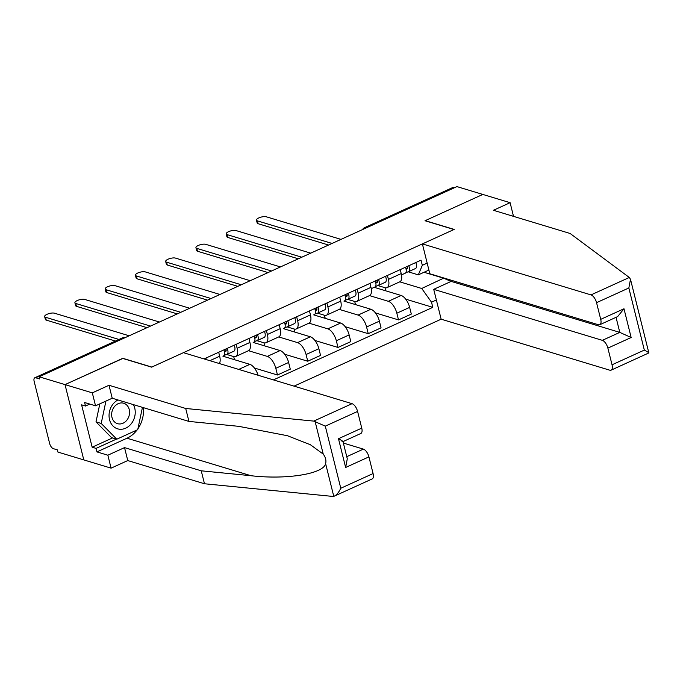 <?xml version="1.0" encoding="UTF-8"?>
<svg xmlns="http://www.w3.org/2000/svg" width="683" height="683" viewBox="0 0 683 683"><rect width="100%" height="100%" fill="white"/><g stroke="black" fill="none" stroke-linecap="round" stroke-linejoin="round"><path stroke-width="1.02" d="M294.074 386.143L441.15 319.192L609.782 370.195A7.197 3.304 -114.5 0 0 611.123 370.152A7.197 3.304 -114.5 0 0 612.036 364.79L607.879 348.108A7.197 3.304 -114.5 0 0 602.338 340.339L619.797 332.39L631.152 337.513L607.879 348.108M122.855 358.455L65.013 384.606L83.787 459.898L57.91 452.069L57.363 449.875L53.334 448.654A4.798 2.203 -114.5 0 1 49.637 443.48L34.15 381.362A4.798 2.203 -114.5 0 1 34.765 377.784L122.624 337.786A4.798 2.203 65.5 0 1 123.521 337.761L35.653 377.759A4.798 2.203 -114.5 0 0 34.765 377.784M512.463 216.041L513.334 215.64L510.107 202.689L456.936 186.604L39.136 376.785L65.013 384.606L83.787 459.898L111.09 468.154L107.854 455.202L124.537 447.613L127.764 460.564L111.09 468.154M122.812 358.302L151.805 367.07L453.999 229.514L425.005 220.746L482.804 194.433L425.202 220.652L454.195 229.42L422.384 243.899L591.008 294.902L629.299 277.477L630.494 279.296L628.847 287.97L596.549 302.671A7.197 3.304 -114.5 0 0 591.008 294.902M366.387 227.823L365.584 227.576A4.798 2.203 65.5 0 0 364.688 227.601L452.556 187.612A4.798 2.203 65.5 0 1 453.452 187.586L365.584 227.576A4.798 3.953 106.8 0 0 363.843 228.984M454.255 187.825L453.452 187.586M35.653 377.759L39.682 378.98L39.136 376.785M206.257 359.582L205.882 358.097M219.32 363.535A11.03 5.063 -114.5 0 0 219.67 356.219L218.688 352.266M236.139 344.317L237.129 348.27A11.03 5.063 65.5 0 1 235.712 356.509A11.03 5.063 65.5 0 1 233.663 356.56L226.688 354.451M258.08 375.257A11.03 5.063 -114.5 0 0 249.858 364.346L222.914 356.193M235.712 356.509L248.518 350.678A11.03 5.063 -114.5 0 0 249.927 342.448L248.945 338.495M248.475 350.695L267.318 356.398A11.03 5.063 65.5 0 1 275.812 368.299L277.477 374.993L290.284 369.17L288.61 362.477A11.03 5.063 -114.5 0 0 280.115 350.567L253.171 342.422M266.396 330.546L267.386 334.499A11.03 5.063 65.5 0 1 265.977 342.729A11.03 5.063 65.5 0 1 263.92 342.789L256.945 340.68M233.296 359.335L234.278 358.882L233.697 356.569M254.409 368.017L277.477 374.993M265.977 342.729L278.775 336.907A11.03 5.063 -114.5 0 0 280.184 328.677L279.202 324.724M278.732 336.924L297.575 342.627A11.03 5.063 65.5 0 1 306.069 354.528L307.743 361.222L320.54 355.399L318.867 348.706A11.03 5.063 -114.5 0 0 310.372 336.796L283.428 328.643M296.653 316.775L297.643 320.728A11.03 5.063 65.5 0 1 296.234 328.958A11.03 5.063 65.5 0 1 294.177 329.018L287.202 326.901M263.553 345.555L264.534 345.111L263.954 342.798M284.666 354.246L307.743 361.222M296.234 328.958L309.032 323.127A11.03 5.063 -114.5 0 0 310.441 314.897L309.459 310.944M308.989 323.153L327.831 328.847A11.03 5.063 65.5 0 1 336.326 340.757L338 347.451L350.797 341.62L349.133 334.926A11.03 5.063 -114.5 0 0 340.629 323.025L313.685 314.872M326.918 303.004L327.9 306.957A11.03 5.063 65.5 0 1 326.491 315.187A11.03 5.063 65.5 0 1 324.434 315.239L317.458 313.13M293.81 331.784L294.791 331.34L294.211 329.027M314.923 340.476L338 347.451M326.491 315.187L339.289 309.356A11.03 5.063 -114.5 0 0 340.697 301.126L339.716 297.173M339.246 309.382L358.088 315.076A11.03 5.063 65.5 0 1 366.583 326.986L368.257 333.68L381.054 327.849L379.389 321.155A11.03 5.063 -114.5 0 0 370.886 309.254L343.942 301.101M357.175 289.225L358.157 293.178A11.03 5.063 65.5 0 1 356.748 301.416A11.03 5.063 65.5 0 1 354.699 301.468L347.715 299.359M324.066 318.013L325.048 317.569L324.476 315.256M345.18 326.696L368.257 333.68M356.748 301.416L369.546 295.585A11.03 5.063 -114.5 0 0 370.963 287.355L369.973 283.402M369.503 295.602L388.345 301.305A11.03 5.063 65.5 0 1 396.84 313.207L398.513 319.9L411.311 314.078L409.646 307.384A11.03 5.063 -114.5 0 0 401.152 295.474L374.199 287.33M387.432 275.454L388.414 279.407A11.03 5.063 65.5 0 1 387.005 287.637A11.03 5.063 65.5 0 1 384.956 287.697L377.981 285.588M354.323 304.242L355.305 303.79L354.733 301.476M375.437 312.925L398.513 319.9M387.005 287.637L399.811 281.814A11.03 5.063 -114.5 0 0 401.22 273.584L400.229 269.631M428.898 270.058L418.329 274.865L422.325 265.32L421.035 260.155L204.063 358.916M422.325 265.32L427.174 263.109M436.369 299.982L431.519 302.193L421.727 288.474L443.959 278.032M273.422 379.893L432.8 307.35L431.519 302.193M424.032 272.269L444.027 278.322L451.011 281.464M399.76 281.831L421.727 288.474M418.329 274.865L408.238 271.808M405.702 299.154L432.8 307.35M384.58 290.463L385.562 290.019L384.99 287.705M115.47 341.048L46.248 320.114A5.515 1.836 166 0 1 45.36 319.413L44.651 316.562A5.515 1.836 -14 0 0 45.539 317.262L118.953 339.46M129.181 335.797L54.461 313.198A5.515 1.836 -14 0 0 48.228 313.839A5.515 1.836 -14 0 0 44.651 316.562M224.536 351.907L225.612 351.532A2.877 1.323 -114.5 0 0 225.663 351.514A2.877 1.323 -114.5 0 0 225.919 348.97M226.15 350.592L224.383 351.216M224.272 355.288L226.841 354.392A5.993 2.749 -114.5 0 0 226.952 354.349A5.993 2.749 -114.5 0 0 227.234 348.373M227.055 354.298L233.825 351.216A5.993 2.749 -114.5 0 0 233.936 351.173A5.993 2.749 -114.5 0 0 234.218 345.197M147.033 327.669L76.505 306.343A5.515 1.836 166 0 1 75.617 305.642L74.908 302.791A5.515 1.836 -14 0 0 75.796 303.483L150.516 326.081M223.657 355.852L223.546 355.894A5.993 2.749 -114.5 0 0 223.657 355.852A5.993 2.749 -114.5 0 0 223.939 349.875M159.438 322.026L84.718 299.427A5.515 1.836 -14 0 0 78.485 300.068A5.515 1.836 -14 0 0 74.908 302.791M254.802 338.136L255.869 337.761A2.877 1.323 -114.5 0 0 255.92 337.744A2.877 1.323 -114.5 0 0 256.176 335.199M256.407 336.821L254.639 337.436M254.528 341.517L257.107 340.621A5.993 2.749 -114.5 0 0 257.209 340.578A5.993 2.749 -114.5 0 0 257.491 334.602M257.312 340.527L264.082 337.445A5.993 2.749 -114.5 0 0 264.193 337.402A5.993 2.749 -114.5 0 0 264.475 331.426M177.29 313.898L106.77 292.563A5.515 1.836 166 0 1 105.874 291.872L105.165 289.011A5.515 1.836 -14 0 0 106.053 289.712L180.773 312.31M253.914 342.081L253.803 342.123A5.993 2.749 -114.5 0 0 253.914 342.081A5.993 2.749 -114.5 0 0 254.196 336.104M189.695 308.246L114.975 285.648A5.515 1.836 -14 0 0 108.742 286.297A5.515 1.836 -14 0 0 105.165 289.011M124.537 447.613L201.246 470.809L204.473 483.76L332.536 496.396L334.465 496.08L372.158 478.928A7.197 3.304 65.5 0 0 373.08 473.558L368.922 456.876L345.641 467.471L347.288 458.797L342.994 441.551M201.246 470.809L250.994 475.718C286.51 479.884 323.631 473.882 325.62 463.655C326.414 460.547 325.62 457.354 323.23 454.093L310.389 444.735L287.432 435.72L238.683 426.329L188.935 421.42L112.225 398.223L95.543 405.813L84.624 402.509L85.495 406.026L81.601 404.848L92.162 447.211L96.064 448.39L116.46 439.101M204.473 483.76L127.764 460.564M357.593 411.439L325.296 426.141L313.762 421.104L185.708 408.477L108.998 385.272L92.316 392.862L65.013 384.606L122.616 358.387L151.609 367.155L183.42 352.676L352.052 403.679A7.197 3.304 65.5 0 1 357.593 411.439L361.751 428.121A7.197 3.304 65.5 0 1 360.829 433.492L343.003 441.602M92.316 392.862L95.543 405.813M137.052 429.974A26.979 22.24 -73.2 0 1 127.004 438.213L96.935 451.898L107.854 455.202M96.935 451.898L96.064 448.39M108.998 385.272L112.225 398.223M185.708 408.477L188.935 421.42M346.759 456.679L363.382 449.115L343.37 443.062M363.382 449.115A7.197 3.304 65.5 0 1 368.922 456.876M143.362 407.64A26.979 22.24 -73.2 0 1 137.923 428.779M89.78 404.071L85.495 406.026M92.162 447.211L112.558 437.923M342.038 441.474C343.916 441.935 342.729 441.013 338.478 438.717L361.751 428.121M325.62 463.655L333.765 496.328C336.241 495.482 338.58 492.793 340.783 488.26L373.08 473.558M629.299 277.477L570.134 233.484L493.425 210.287L510.107 202.689M441.15 319.192L433.714 289.336L602.338 340.339M422.384 243.899L429.82 273.755L598.453 324.758A7.197 3.304 -114.5 0 0 599.794 324.715A7.197 3.304 -114.5 0 0 600.716 319.354L596.549 302.671M450.848 280.115L451.164 281.396L433.714 289.336M451.164 281.396L619.797 332.39L616.04 317.322M600.716 319.354L623.989 308.759L617.671 316.579L599.794 324.715M612.036 364.79L644.334 350.089C647.902 352.001 649.328 352.974 648.611 353.009M630.494 279.296L648.85 352.923L611.123 370.152M117.954 399.956A15.589 12.849 106.8 0 0 109.536 419.652A15.589 12.849 106.8 0 0 125.698 428.181A15.589 12.849 106.8 0 0 134.747 408.178A15.589 12.849 106.8 0 0 133.364 404.618M111.969 417.381A10.672 8.794 106.8 0 0 117.519 423.665A10.672 8.794 106.8 0 0 126.697 420.361A10.672 8.794 106.8 0 0 129.232 409.518A10.672 8.794 106.8 0 0 123.691 403.235A10.672 8.794 106.8 0 0 114.513 406.539A10.672 8.794 106.8 0 0 111.969 417.381M142.457 407.367L137.727 429.675L116.793 439.203L111.585 437.632L96.004 421.872L99.812 403.875M116.793 439.203L101.204 423.443L105.933 401.083M96.004 421.872L101.204 423.443M285.059 324.365L286.126 323.99A2.877 1.323 -114.5 0 0 286.177 323.973A2.877 1.323 -114.5 0 0 286.433 321.428M286.664 323.05L284.896 323.665M284.794 327.746L287.364 326.85A5.993 2.749 -114.5 0 0 287.466 326.807A5.993 2.749 -114.5 0 0 287.748 320.831M287.577 326.756L294.347 323.674A5.993 2.749 -114.5 0 0 294.45 323.631A5.993 2.749 -114.5 0 0 294.732 317.646M207.555 300.127L137.027 278.792A5.515 1.836 166 0 1 136.13 278.092L135.422 275.24A5.515 1.836 -14 0 0 136.31 275.941L211.03 298.539M284.171 328.31L284.06 328.352A5.993 2.749 -114.5 0 0 284.171 328.31A5.993 2.749 -114.5 0 0 284.452 322.325M219.96 294.475L145.231 271.877A5.515 1.836 -14 0 0 138.999 272.526A5.515 1.836 -14 0 0 135.422 275.24M315.315 310.586L316.383 310.219A2.877 1.323 -114.5 0 0 316.434 310.193A2.877 1.323 -114.5 0 0 316.69 307.657M316.929 309.279L315.153 309.894M315.051 313.967L317.621 313.079A5.993 2.749 -114.5 0 0 317.732 313.036A5.993 2.749 -114.5 0 0 318.013 307.051M317.834 312.976L324.604 309.894A5.993 2.749 -114.5 0 0 324.707 309.851A5.993 2.749 -114.5 0 0 324.988 303.875M237.812 286.348L167.284 265.021A5.515 1.836 166 0 1 166.387 264.321L165.679 261.469A5.515 1.836 -14 0 0 166.567 262.17L241.295 284.768M314.428 314.53L314.325 314.581A5.993 2.749 -114.5 0 0 314.428 314.53A5.993 2.749 -114.5 0 0 314.709 308.554M250.217 280.704L175.497 258.106A5.515 1.836 -14 0 0 169.256 258.746A5.515 1.836 -14 0 0 165.679 261.469M345.572 296.815L346.64 296.439A2.877 1.323 -114.5 0 0 346.691 296.422A2.877 1.323 -114.5 0 0 346.947 293.878M347.186 295.5L345.41 296.123M345.308 300.196L347.878 299.299A5.993 2.749 -114.5 0 0 347.989 299.256A5.993 2.749 -114.5 0 0 348.27 293.28M348.091 299.205L354.861 296.123A5.993 2.749 -114.5 0 0 354.972 296.081A5.993 2.749 -114.5 0 0 355.254 290.104M268.069 272.577L197.541 251.25A5.515 1.836 166 0 1 196.653 250.55L195.936 247.698A5.515 1.836 -14 0 0 196.832 248.39L271.552 270.989M344.684 300.759L344.582 300.802A5.993 2.749 -114.5 0 0 344.684 300.759A5.993 2.749 -114.5 0 0 344.966 294.783M280.474 266.933L205.754 244.335A5.515 1.836 -14 0 0 199.513 244.975A5.515 1.836 -14 0 0 195.936 247.698M375.829 283.044L376.896 282.668A2.877 1.323 -114.5 0 0 376.948 282.651A2.877 1.323 -114.5 0 0 377.204 280.107M377.443 281.729L375.667 282.344M375.565 286.425L378.134 285.528A5.993 2.749 -114.5 0 0 378.245 285.485A5.993 2.749 -114.5 0 0 378.527 279.509M378.348 285.434L385.118 282.352A5.993 2.749 -114.5 0 0 385.229 282.31A5.993 2.749 -114.5 0 0 385.511 276.333M298.326 258.806L227.798 237.471A5.515 1.836 166 0 1 226.91 236.779L226.193 233.928A5.515 1.836 -14 0 0 227.089 234.619L301.809 257.218M371.236 288.67L374.839 287.031A5.993 2.749 -114.5 0 0 374.95 286.988A5.993 2.749 -114.5 0 0 375.232 281.012M310.731 253.154L236.011 230.555A5.515 1.836 -14 0 0 229.77 231.204A5.515 1.836 -14 0 0 226.193 233.928M406.086 269.273L407.162 268.897A2.877 1.323 -114.5 0 0 407.213 268.88A2.877 1.323 -114.5 0 0 407.461 266.336M407.7 267.958L405.924 268.573M405.822 272.654L408.391 271.757A5.993 2.749 -114.5 0 0 408.502 271.714A5.993 2.749 -114.5 0 0 408.784 265.738M408.605 271.663L415.375 268.581A5.993 2.749 -114.5 0 0 415.486 268.539A5.993 2.749 -114.5 0 0 415.768 262.554M328.583 245.035L258.054 223.7A5.515 1.836 166 0 1 257.167 222.999L256.449 220.148A5.515 1.836 -14 0 0 257.346 220.848L332.066 243.447M401.493 274.899L405.096 273.26A5.993 2.749 -114.5 0 0 405.207 273.217A5.993 2.749 -114.5 0 0 405.489 267.232M340.988 239.383L266.268 216.784A5.515 1.836 -14 0 0 260.035 217.433A5.515 1.836 -14 0 0 256.449 220.148M401.152 295.474L388.345 301.305M370.886 309.254L358.088 315.076M340.629 323.025L327.831 328.847M310.372 336.796L297.575 342.627M280.115 350.567L267.318 356.398M249.858 364.346L238.734 369.409M370.963 287.355L358.157 293.178M340.697 301.126L327.9 306.957M310.441 314.897L297.643 320.728M280.184 328.677L267.386 334.499M249.927 342.448L237.129 348.27M219.67 356.219L209.877 360.675M401.22 273.584L388.414 279.407M379.389 321.155L366.583 326.986M349.133 334.926L336.326 340.757M318.867 348.706L306.069 354.528M288.61 362.477L275.812 368.299M409.646 307.384L396.84 313.207M122.624 337.786A4.798 4.798 0 0 1 125.552 337.453A4.798 3.953 106.8 0 0 123.521 337.761L124.323 338.008M45.539 317.262L46.248 320.114M75.796 303.483L76.505 306.343M106.053 289.712L106.77 292.563M323.23 454.093L315.085 421.42M325.296 426.141L340.783 488.26M345.641 467.471L338.478 438.717M313.762 421.104L352.052 403.679M127.004 438.213L250.994 475.718M644.334 350.089L628.847 287.97M623.989 308.759L631.152 337.513M136.31 275.941L137.027 278.792M166.567 262.17L167.284 265.021M196.832 248.39L197.541 251.25M227.089 234.619L227.798 237.471M257.346 220.848L258.054 223.7M364.688 227.601A4.798 4.798 0 0 0 362.519 229.582M226.952 354.349L233.936 351.173M257.209 340.578L264.193 337.402M287.466 326.807L294.45 323.631M317.732 313.036L324.707 309.851M347.989 299.256L354.972 296.081M378.245 285.485L385.229 282.31M371.236 288.678L374.95 286.988M408.502 271.714L415.486 268.539M401.502 274.899L405.207 273.217"/></g></svg>
